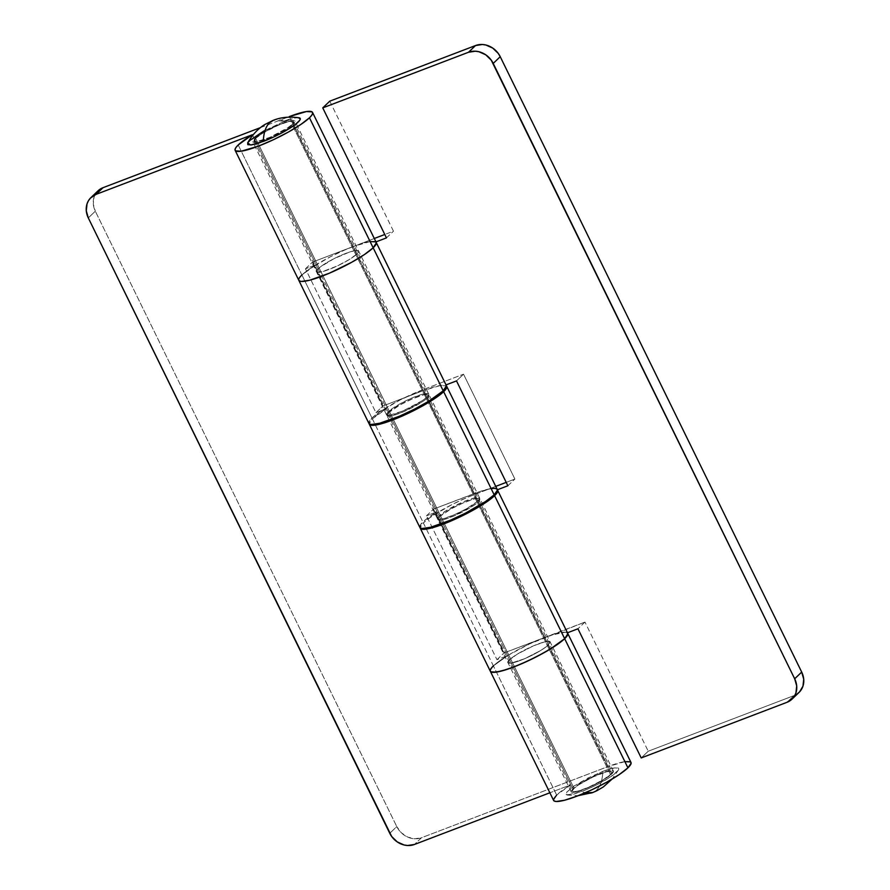 <?xml version="1.0" encoding="UTF-8"?>
<svg xmlns="http://www.w3.org/2000/svg" width="890" height="890" viewBox="0 0 890 890"><rect width="100%" height="100%" fill="white"/><g stroke="black" fill="none" stroke-linecap="round" stroke-linejoin="round"><path stroke-width="0.67" stroke-dasharray="4.45 3.34" d="M255.619 138.339L574.072 788.384A22.039 3.749 -26.1 0 0 572.504 791.132A22.039 3.749 -26.1 0 0 589.08 787.06A22.039 3.749 -26.1 0 0 610.518 774.489L292.053 124.433A22.039 3.749 153.9 0 1 270.616 137.016A22.039 3.749 153.9 0 1 254.051 141.076A22.039 3.749 153.9 0 1 255.619 138.339A22.039 3.749 153.9 0 1 277.057 125.757A22.039 3.749 153.9 0 1 293.622 121.685A22.039 3.749 153.9 0 1 292.053 124.433L610.518 774.489L612.153 772.12L610.763 771.185L606.568 771.797L592.618 777.126L578.478 784.969L574.072 788.384L572.437 790.754L573.827 791.688L578.022 791.077L588.101 787.483L603.053 779.851L610.518 774.489A22.039 3.749 -26.1 0 0 612.086 771.741A22.039 3.749 -26.1 0 0 595.521 775.813A22.039 3.749 -26.1 0 0 574.072 788.384L255.619 138.339L263.073 132.966L278.025 125.334L288.104 121.741L293.377 121.407L292.053 124.433L287.648 127.849L269.648 137.427L257.143 141.521L254.295 141.354L255.619 138.339M602.83 771.374A29.381 5.006 153.9 0 1 618.483 769.894A29.381 5.006 153.9 0 1 581.76 791.499A48.972 22.806 69.1 0 0 585.242 792.768L581.76 791.499L567.119 795.048L566.696 792.111L574.462 785.759L602.83 771.374C602.486 780.063 600.394 786.304 596.545 790.109A48.972 22.806 69.1 0 0 602.83 771.374L614.545 767.914L618.35 768.137L618.183 770.384L610.707 776.725L597.034 784.657L586.71 789.497L573.271 794.281L566.24 794.737L566.407 792.489L573.883 786.148L587.556 778.216L602.83 771.374M592.773 792.523A48.972 22.806 69.1 0 0 596.545 790.109L592.773 792.523M299.007 117.769A29.381 5.006 -26.1 0 0 284.366 121.318A48.972 22.806 69.1 0 0 273.363 120.295L284.366 121.318L260.993 132.599L247.654 142.923M299.886 118.081L296.092 117.858L288.905 119.705M284.366 121.318L264.108 130.819M249.545 140.653L247.364 143.802M356.968 253.973A23.507 4.005 -26.1 0 0 358.637 251.047A23.507 4.005 -26.1 0 0 340.959 255.386A23.507 4.005 -26.1 0 0 318.097 268.813L254.395 138.796A23.507 4.005 153.9 0 1 277.268 125.379A23.507 4.005 153.9 0 1 294.946 121.04A23.507 4.005 153.9 0 1 293.277 123.966L356.968 253.973L293.277 123.966L294.546 122.542L294.679 120.74L291.642 120.562L285.89 122.041L270.048 128.805L256.42 137.082L253.127 140.231L252.994 142.022L258.612 141.666L269.37 137.839L285.312 129.695L293.277 123.966A23.507 4.005 153.9 0 1 270.404 137.383A23.507 4.005 153.9 0 1 252.727 141.721A23.507 4.005 153.9 0 1 254.395 138.796L318.097 268.813A23.507 4.005 -26.1 0 0 316.417 271.739A23.507 4.005 -26.1 0 0 334.095 267.401A23.507 4.005 -26.1 0 0 356.968 253.973L349.014 259.702L337.188 265.999L322.302 271.673L316.684 272.029L316.818 270.237L320.111 267.1L333.739 258.812L349.581 252.048L355.332 250.58L358.37 250.758L358.236 252.549L356.968 253.973L427.022 396.984A23.507 4.005 -26.1 0 0 428.702 394.059A23.507 4.005 -26.1 0 0 411.024 398.397A23.507 4.005 -26.1 0 0 388.151 411.825L318.097 268.813A23.507 4.005 153.9 0 1 340.959 255.386A23.507 4.005 153.9 0 1 358.637 251.047A23.507 4.005 153.9 0 1 356.968 253.973A23.507 4.005 153.9 0 1 334.095 267.401A23.507 4.005 153.9 0 1 316.417 271.739A23.507 4.005 153.9 0 1 318.097 268.813L388.151 411.825A23.507 4.005 -26.1 0 0 386.483 414.751A23.507 4.005 -26.1 0 0 404.149 410.412A23.507 4.005 -26.1 0 0 427.022 396.984L356.968 253.973L358.236 252.549L358.37 250.758L355.332 250.58L349.581 252.048L333.739 258.812L320.111 267.1L316.818 270.237L316.684 272.029L322.302 271.673L337.188 265.999L349.014 259.702L356.968 253.973M376.236 242.447L376.225 242.436A43.098 7.331 -26.1 0 0 352.974 246.63A43.098 7.331 153.9 0 0 301.899 274.988L299.563 277.613L301.899 274.988L371.953 418L301.899 274.988L316.084 264.731L305.459 268.791L316.084 264.731L252.393 134.724L316.084 264.731A43.098 7.331 -26.1 0 0 301.899 274.988L238.209 144.981L301.899 274.988A43.098 7.331 -26.1 0 0 298.829 280.35L298.84 280.383M477.974 500.992A23.507 4.005 -26.1 0 0 479.654 498.077A23.507 4.005 -26.1 0 0 461.977 502.405A23.507 4.005 -26.1 0 0 439.104 515.833L388.574 412.693A23.507 4.005 153.9 0 1 411.447 399.265A23.507 4.005 153.9 0 1 429.125 394.926A23.507 4.005 153.9 0 1 427.445 397.852L477.974 500.992L427.445 397.852A23.507 4.005 153.9 0 1 404.583 411.28A23.507 4.005 153.9 0 1 386.905 415.608A23.507 4.005 153.9 0 1 388.574 412.693L439.104 515.833A23.507 4.005 -26.1 0 0 437.435 518.759A23.507 4.005 -26.1 0 0 455.101 514.42A23.507 4.005 -26.1 0 0 477.974 500.992L466.327 508.869L454.067 514.865L443.32 518.692L438.848 519.348L437.357 518.347L439.104 515.833L447.058 510.103L463.011 501.96L473.758 498.133L478.242 497.477L479.721 498.478L477.974 500.992M497.243 489.455A43.098 7.331 -26.1 0 0 473.992 493.65L423.462 390.51L382.967 405.962L375.947 412.671L305.459 268.791L375.947 412.671L386.572 408.61L372.376 418.867A43.098 7.331 153.9 0 1 386.572 408.61L437.101 511.761A43.098 7.331 -26.1 0 0 422.906 522.007L372.376 418.867L369.183 423.751A43.098 7.331 153.9 0 1 372.376 418.867L422.906 522.007A43.098 7.331 -26.1 0 0 419.846 527.37M611.73 774.022A23.507 4.005 -26.1 0 0 613.41 771.096A23.507 4.005 -26.1 0 0 595.733 775.435A23.507 4.005 -26.1 0 0 572.86 788.852L509.592 659.712A23.507 4.005 153.9 0 1 532.465 646.285A23.507 4.005 153.9 0 1 550.142 641.946A23.507 4.005 153.9 0 1 548.462 644.872L611.73 774.022L548.462 644.872A23.507 4.005 153.9 0 1 525.59 658.3A23.507 4.005 153.9 0 1 507.923 662.638A23.507 4.005 153.9 0 1 509.592 659.712L572.86 788.852A23.507 4.005 -26.1 0 0 571.18 791.777A23.507 4.005 -26.1 0 0 588.857 787.439A23.507 4.005 -26.1 0 0 611.73 774.022L613.477 771.508L611.997 770.495L610.095 770.618L596.767 774.99L577.566 785.202L572.86 788.852L571.113 791.366L572.593 792.378L574.495 792.256L587.823 787.884L600.082 781.887L611.73 774.022M490.824 671.805L490.201 670.504L493.394 665.887A43.098 7.331 153.9 0 1 507.589 655.63L570.857 784.78A43.098 7.331 -26.1 0 0 556.662 795.037L493.394 665.887L556.662 795.037A43.098 7.331 -26.1 0 0 553.591 800.399M630.999 762.474A43.098 7.331 -26.1 0 0 607.736 766.668L544.469 637.529A43.098 7.331 153.9 0 1 567.731 633.335A43.098 7.331 -26.1 0 0 567.319 632.846L497.254 489.834A43.098 7.331 153.9 0 1 497.377 489.934M419.713 526.624L420.581 524.633L425.498 519.749L437.101 511.761L426.477 515.811L437.101 511.761L386.572 408.61L375.947 412.671L382.967 405.962L312.479 262.083L382.967 405.962L423.462 390.51A43.098 7.331 153.9 0 1 446.424 385.915L440.65 385.437L423.462 390.51L473.992 493.65L433.497 509.102L480.645 491.28L491.18 488.588M624.936 761.606L607.736 766.668L421.482 837.746A19.591 17.01 -133.7 0 1 396.784 826.587L95.319 211.208L396.784 826.587L389.764 833.296L396.784 826.587L401.268 832.751L407.542 837.034L414.629 838.792L421.482 837.746L414.462 844.454L421.482 837.746L607.736 766.668L544.469 637.529A43.098 7.331 -26.1 0 0 493.394 665.887L423.34 522.875L420.136 527.77A43.098 7.331 153.9 0 1 423.34 522.875L493.394 665.887L507.589 655.63L496.965 659.69L426.477 515.811L496.965 659.69L507.589 655.63L570.857 784.78L549.864 792.79L570.857 784.78L556.662 795.037M630.498 761.929L631.121 763.22M554.092 800.944L553.469 799.643M260.492 127.604L287.826 117.168L260.492 127.604M370.162 241.557L352.974 246.63L289.283 116.612L352.974 246.63L312.479 262.083L352.974 246.63L423.028 389.642A43.098 7.331 -26.1 0 0 371.953 418A43.098 7.331 -26.1 0 0 368.883 423.362M97.978 190.861A19.591 17.01 -133.7 0 0 95.319 211.208L88.299 217.917L95.319 211.208L93.294 204.099L94.051 197.135L95.453 194.042M490.346 671.283L490.323 671.249A43.098 7.331 -26.1 0 1 493.394 665.887L507.979 655.396L529.661 643.859L584.964 622.077L544.469 637.529L474.415 494.517L495.741 486.374L467.161 497.454L452.009 504.552L431.962 516.189L423.34 522.875A43.098 7.331 153.9 0 1 474.415 494.517L544.469 637.529L503.985 652.982L433.497 509.102L503.985 652.982L551.133 635.16L565.15 632.234L567.23 632.79L567.853 634.081M305.459 268.791L312.479 262.083L305.459 268.791M388.574 412.693L386.839 415.207L388.318 416.209L392.79 415.552L403.548 411.725L422.75 401.501L427.445 397.852L429.191 395.338L427.712 394.337L423.24 394.993L412.482 398.82L400.222 404.817L388.574 412.693M299.563 277.613L298.695 279.605L299.563 277.613M376.359 243.181L375.736 241.88M496.965 659.69L503.985 652.982L496.965 659.69M509.592 659.712L507.845 662.227L509.325 663.228L511.227 663.106L524.555 658.745L540.508 650.601L546.449 646.585L550.209 642.357L548.73 641.356L544.246 642.013L533.499 645.84L517.546 653.983L509.592 659.712L439.526 516.701A23.507 4.005 153.9 0 1 462.399 503.273A23.507 4.005 153.9 0 1 480.077 498.934A23.507 4.005 153.9 0 1 478.408 501.86L548.462 644.872A23.507 4.005 -26.1 0 0 550.142 641.946A23.507 4.005 -26.1 0 0 532.465 646.285A23.507 4.005 -26.1 0 0 509.592 659.712A23.507 4.005 -26.1 0 0 507.923 662.638A23.507 4.005 -26.1 0 0 525.59 658.3A23.507 4.005 -26.1 0 0 548.462 644.872L478.408 501.86A23.507 4.005 153.9 0 1 455.535 515.288A23.507 4.005 153.9 0 1 437.858 519.626A23.507 4.005 153.9 0 1 439.526 516.701L509.592 659.712L517.546 653.983L533.499 645.84L544.246 642.013L548.73 641.356L550.209 642.357L546.449 646.585L540.508 650.601L524.555 658.745L511.227 663.106L509.325 663.228L507.845 662.227L509.592 659.712M426.477 515.811L433.497 509.102L426.477 515.811M497.377 490.201L496.753 488.91M446.291 385.448A43.098 7.331 -26.1 0 0 445.879 384.958L376.348 242.859M799.042 692.42A19.591 17.01 -133.7 0 1 794.002 695.602L648.231 751.227L584.964 622.077L648.231 751.227L641.212 757.935L648.231 751.227L794.002 695.602L786.982 702.31L794.002 695.602L796.995 694.067M329.767 101.171L393.469 231.178L384.78 234.493L393.469 231.178L329.767 101.171M301.899 274.988L310.521 268.302L330.568 256.665L345.721 249.567L374.301 238.487L352.974 246.63L423.028 389.642L463.523 374.189L514.898 479.065L506.221 482.38L514.898 479.065L463.523 374.189L456.503 380.898L463.523 374.189L423.028 389.642L400.634 399.677L380.575 411.314L371.953 418L368.76 422.617M567.853 633.758L497.788 490.746M446.413 385.871L375.814 241.946M386.449 237.886L393.469 231.178L386.449 237.886M299.318 280.895L298.695 279.605M584.964 622.077L577.944 628.785L584.964 622.077M493.394 665.887L490.201 670.504M507.878 485.773L514.898 479.065L507.878 485.773M388.151 411.825L399.799 403.949L412.059 397.952L422.806 394.125L427.289 393.469L428.769 394.47L427.022 396.984L422.327 400.634L403.114 410.857L389.787 415.218L387.884 415.341L386.405 414.339L388.151 411.825M439.526 516.701L437.791 519.215L439.271 520.216L443.743 519.56L454.501 515.733L473.703 505.509L478.408 501.86L480.144 499.346L478.664 498.344L474.192 499.001L463.434 502.828L451.186 508.824L439.526 516.701M254.051 141.076L572.504 791.132M618.483 769.894L612.12 779.073M567.119 795.048L578.277 795.649M293.622 121.685L612.086 771.741M428.702 394.059L294.946 121.04M479.654 498.077L429.125 394.926M613.41 771.096L480.077 498.934M571.18 791.777L437.858 519.626M437.435 518.759L386.905 415.608M386.483 414.751L252.727 141.721"/><path stroke-width="1.33" d="M585.242 792.768A48.972 22.806 69.1 0 0 592.773 792.523L585.242 792.768M269.592 122.72L273.363 120.295A48.972 22.806 69.1 0 0 269.592 122.72A48.972 22.806 69.1 0 0 263.307 141.443C263.64 132.755 265.743 126.514 269.592 122.72M247.654 142.923L250.68 145.014L263.307 141.443A29.381 5.006 -26.1 0 0 291.664 127.059A29.381 5.006 -26.1 0 0 299.007 117.769C289.295 116.445 280.751 117.291 273.363 120.295L265.153 124.344C261.771 126.302 253.784 131.876 247.654 142.923M247.954 142.433L247.787 144.681L251.581 144.903L258.767 143.067L273.408 137.138L283.565 131.942L295.614 124.255L299.719 120.328L300.308 118.96L298.462 117.714M288.905 119.705L284.366 121.318M264.108 130.819L249.545 140.653M90.958 197.58A19.591 17.01 46.3 0 1 95.998 194.398L103.017 187.69A19.591 17.01 -133.7 0 0 97.978 190.861L90.958 197.58A19.591 17.01 46.3 0 0 88.299 217.917L389.764 833.296A19.591 17.01 46.3 0 0 414.462 844.454L549.864 792.79L414.462 844.454L407.609 845.5L404.027 844.966L397.218 841.884L391.734 836.567L88.299 217.917L86.274 210.808L87.031 203.843L88.433 200.751L90.446 198.081L95.998 194.398L252.393 134.724L238.209 144.981L235.872 147.595L235.005 149.598L235.628 150.888L241.201 151.211L258.389 146.149L273.208 139.819L288.115 132.21L300.842 124.466L309.464 117.78A43.098 7.331 153.9 0 0 312.535 112.418A43.098 7.331 153.9 0 0 289.283 116.612L306.472 111.55L312.045 111.873L312.668 113.175L311.8 115.166L309.464 117.78L373.166 247.798A43.098 7.331 153.9 0 1 331.225 272.396A43.098 7.331 153.9 0 1 298.829 280.35A43.098 7.331 -26.1 0 0 331.225 272.396A43.098 7.331 -26.1 0 0 373.166 247.798L309.464 117.78A43.098 7.331 153.9 0 1 267.534 142.389A43.098 7.331 153.9 0 1 235.138 150.343A43.098 7.331 153.9 0 1 238.209 144.981A43.098 7.331 153.9 0 1 252.393 134.724L95.998 194.398L103.017 187.69L260.492 127.604L103.017 187.69L97.466 191.372L95.453 194.042M369.317 424.23L419.846 527.37A43.098 7.331 -26.1 0 0 452.242 519.426A43.098 7.331 -26.1 0 0 494.173 494.818L443.643 391.678A43.098 7.331 153.9 0 1 401.713 416.275A43.098 7.331 153.9 0 1 369.317 424.23A43.098 7.331 153.9 0 1 369.183 423.762M567.23 632.79L567.853 634.081L564.661 638.697A43.098 7.331 -26.1 0 0 567.731 633.335A43.098 7.331 153.9 0 1 564.661 638.697L494.595 495.686A43.098 7.331 153.9 0 1 452.665 520.283A43.098 7.331 153.9 0 1 420.269 528.237L553.591 800.399A43.098 7.331 -26.1 0 0 585.998 792.445A43.098 7.331 -26.1 0 0 627.928 767.836L564.661 638.697A43.098 7.331 153.9 0 1 522.73 663.295A43.098 7.331 153.9 0 1 490.323 671.249A43.098 7.331 153.9 0 1 493.394 665.887M624.936 761.606L630.498 761.929L631.121 763.22L627.928 767.836A43.098 7.331 -26.1 0 0 630.999 762.474L497.666 490.323A43.098 7.331 153.9 0 1 494.595 495.686L627.928 767.836L619.306 774.523L606.568 782.265L591.661 789.875L576.854 796.205L564.394 800.277L556.183 801.49L554.092 800.944L553.469 799.643L556.662 795.037M446.424 385.915A43.098 7.331 153.9 0 1 446.713 386.316A43.098 7.331 153.9 0 1 443.643 391.678L494.173 494.818A43.098 7.331 -26.1 0 0 497.243 489.455L446.713 386.316M235.138 150.343L368.883 423.362A43.098 7.331 -26.1 0 0 401.29 415.407A43.098 7.331 -26.1 0 0 443.22 390.81L373.166 247.798L364.533 254.484L351.806 262.216L329.333 273.219L309.62 280.239L301.41 281.451L299.318 280.895L298.695 279.605L299.318 280.895L301.41 281.451L309.62 280.239L329.333 273.219L351.806 262.216L364.533 254.484L373.166 247.798A43.098 7.331 -26.1 0 0 376.225 242.436A43.098 7.331 153.9 0 1 373.166 247.798L376.359 243.181L375.736 241.88L370.162 241.557M446.224 385.759L446.847 387.061L445.979 389.052L435.021 398.364L422.294 406.096L407.386 413.705L392.568 420.036L380.108 424.118L371.898 425.331L369.806 424.775L369.183 423.484M490.323 671.249A43.098 7.331 -26.1 0 0 522.73 663.295A43.098 7.331 -26.1 0 0 564.661 638.697L550.076 649.188L535.98 657.02L520.828 664.118L506.933 669.425L496.386 672.128L490.824 671.805L490.201 670.504L490.824 671.805L492.915 672.351L501.126 671.138L513.586 667.055L528.393 660.725L543.301 653.115L556.039 645.384L564.661 638.697L567.853 633.758M419.713 526.624L420.336 527.926L422.427 528.471L430.638 527.258L450.351 520.238L465.492 513.141L485.551 501.504L494.173 494.818L497.377 490.201L496.753 488.91L494.662 488.354L491.18 488.588M298.829 280.35A43.098 7.331 153.9 0 1 301.899 274.988M375.814 241.946A43.098 7.331 153.9 0 1 376.225 242.436L446.291 385.448A43.098 7.331 -26.1 0 1 443.22 390.81L446.413 385.871M376.348 242.859L373.166 247.798L443.22 390.81L428.635 401.301L414.54 409.133L399.399 416.231L379.685 423.251L371.475 424.463L369.383 423.907L368.76 422.617M786.982 702.31L641.212 757.935L577.944 628.785L567.464 632.79L577.944 628.785L641.212 757.935L786.982 702.31L792.534 698.628L794.548 695.958L795.949 692.865L796.706 685.901L794.681 678.792L493.216 63.413L500.236 56.704L498.267 53.433L492.782 48.116L485.973 45.034L482.391 44.5L475.538 45.546L468.518 52.254L322.747 107.879L329.767 101.171L475.538 45.546L329.767 101.171L322.747 107.879L468.518 52.254L475.371 51.208L478.954 51.742L485.762 54.824L491.247 60.153L794.681 678.792A19.591 17.01 46.3 0 1 792.022 699.14A19.591 17.01 46.3 0 1 786.982 702.31M384.78 234.493L374.301 238.487L384.78 234.493M506.221 482.38L495.741 486.374L506.221 482.38M796.995 694.067L799.554 691.919L802.969 686.157L803.726 679.192L801.701 672.084L500.236 56.704L801.701 672.084L794.681 678.792L801.701 672.084A19.591 17.01 -133.7 0 1 799.042 692.42L792.022 699.14M497.354 489.789L507.878 485.773L456.503 380.898L446.024 384.903L456.503 380.898L507.878 485.773L497.354 489.789M375.958 241.891L386.449 237.886L322.747 107.879L386.449 237.886L375.958 241.891M497.254 489.834L497.521 492.048L496.453 493.705L490.902 498.823L480.01 506.176L465.926 514.008L450.774 521.106L431.06 528.126L422.85 529.339L420.759 528.793L420.136 527.492M493.216 63.413L500.236 56.704A19.591 17.01 -133.7 0 0 475.538 45.546L468.518 52.254A19.591 17.01 46.3 0 1 493.216 63.413M612.12 779.073L603.42 786.871L596.79 790.776L592.773 792.523L578.277 795.649M312.535 112.418L376.225 242.436"/></g></svg>
